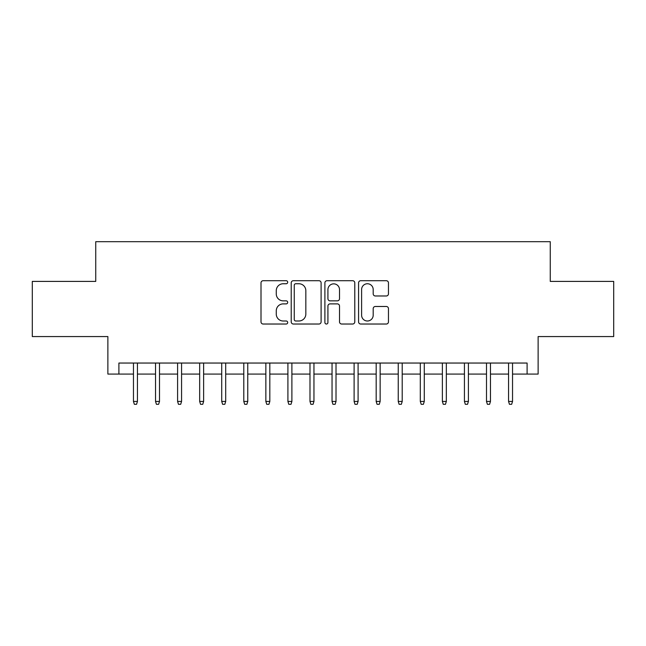 <?xml version="1.0" encoding="UTF-8"?>
<svg xmlns="http://www.w3.org/2000/svg" width="646" height="646" viewBox="0 0 646 646"><rect width="100%" height="100%" fill="white"/><g stroke="black" fill="none" stroke-linecap="round" stroke-linejoin="round"><path stroke-width="0.97" d="M287.696 282.229A1.518 1.518 0 0 0 286.178 280.711L263.172 280.711A2.164 2.164 0 0 0 261.008 282.875L261.008 321.861A2.164 2.164 0 0 0 263.172 324.026L286.178 324.026A1.518 1.518 0 0 0 287.696 322.507A1.518 1.518 0 0 0 286.178 320.997L283.206 320.997A6.928 6.928 0 0 1 276.27 314.061L276.27 310.815A6.928 6.928 0 0 1 283.206 303.886L286.178 303.886A1.518 1.518 0 0 0 287.696 302.368A1.518 1.518 0 0 0 286.178 300.85L283.206 300.85A6.928 6.928 0 0 1 276.27 293.922L276.27 290.676A6.928 6.928 0 0 1 283.206 283.747L286.178 283.747A1.518 1.518 0 0 0 287.696 282.229M386.292 295.981A2.164 2.164 0 0 0 388.464 293.817L388.464 282.875A2.164 2.164 0 0 0 386.292 280.711L360.743 280.711A2.164 2.164 0 0 0 358.57 282.875L358.57 321.861A2.164 2.164 0 0 0 360.743 324.026L386.292 324.026A2.164 2.164 0 0 0 388.464 321.861L388.464 308.651A2.164 2.164 0 0 0 386.292 306.487L375.358 306.487A2.164 2.164 0 0 0 373.194 308.651L373.194 315.2A5.79 5.79 0 0 1 367.396 320.997A5.79 5.79 0 0 1 361.607 315.2L361.607 289.537A5.79 5.79 0 0 1 367.396 283.747A5.79 5.79 0 0 1 373.194 289.537L373.194 293.817A2.164 2.164 0 0 0 375.358 295.981L386.292 295.981M118.904 374.082L118.904 363.044L527.096 363.044L527.096 374.082L538.126 374.082L538.126 336.566L613.7 336.566L613.7 281.406L550.263 281.406L550.263 241.693L95.737 241.693L95.737 281.406L32.3 281.406L32.3 336.566L107.874 336.566L107.874 374.082L133.464 374.082M321.102 282.875A2.164 2.164 0 0 0 318.938 280.711L293.381 280.711A2.164 2.164 0 0 0 291.217 282.875L291.217 321.861A2.164 2.164 0 0 0 293.381 324.026L318.938 324.026A2.164 2.164 0 0 0 321.102 321.861L321.102 282.875M327.062 280.711L352.619 280.711A2.164 2.164 0 0 1 354.783 282.875L354.783 321.861A2.164 2.164 0 0 1 352.619 324.026L341.677 324.026A2.164 2.164 0 0 1 339.513 321.861L339.513 306.051A2.164 2.164 0 0 0 337.349 303.886L330.09 303.886A2.164 2.164 0 0 0 327.926 306.051L327.926 322.507A1.518 1.518 0 0 1 326.408 324.026A1.518 1.518 0 0 1 324.898 322.507L324.898 282.875A2.164 2.164 0 0 1 327.062 280.711M137.436 374.082L155.533 374.082M159.505 374.082L177.593 374.082M181.566 374.082L199.662 374.082M203.627 374.082L221.723 374.082M225.696 374.082L243.792 374.082M247.757 374.082L265.853 374.082M269.826 374.082L287.914 374.082M291.887 374.082L309.983 374.082M313.956 374.082L332.044 374.082M336.017 374.082L354.113 374.082M358.086 374.082L376.174 374.082M380.147 374.082L398.243 374.082M402.208 374.082L420.304 374.082M424.277 374.082L442.373 374.082M446.338 374.082L464.434 374.082M468.407 374.082L486.495 374.082M490.467 374.082L508.563 374.082M512.536 374.082L527.096 374.082M295.763 283.747A1.518 1.518 0 0 0 294.253 285.257L294.253 319.479A1.518 1.518 0 0 0 295.763 320.997L298.904 320.997A6.928 6.928 0 0 0 305.833 314.061L305.833 290.676A6.928 6.928 0 0 0 298.904 283.747L295.763 283.747M339.513 289.642A5.79 5.79 0 0 0 333.724 283.852A5.79 5.79 0 0 0 327.926 289.642L327.926 298.686A2.164 2.164 0 0 0 330.09 300.85L337.349 300.85A2.164 2.164 0 0 0 339.513 298.686L339.513 289.642M133.464 401.441L134.352 404.307L136.556 404.307L137.436 401.441L133.464 401.441L133.464 363.044M137.436 401.441L137.436 363.044M155.533 401.441L156.413 404.307L158.617 404.307L159.505 401.441L155.533 401.441L155.533 363.044M159.505 401.441L159.505 363.044M177.593 401.441L178.474 404.307L180.686 404.307L181.566 401.441L177.593 401.441L177.593 363.044M181.566 401.441L181.566 363.044M199.662 401.441L200.543 404.307L202.747 404.307L203.627 401.441L199.662 401.441L199.662 363.044M203.627 401.441L203.627 363.044M221.723 401.441L222.604 404.307L224.816 404.307L225.696 401.441L221.723 401.441L221.723 363.044M225.696 401.441L225.696 363.044M243.792 401.441L244.672 404.307L246.877 404.307L247.757 401.441L243.792 401.441L243.792 363.044M247.757 401.441L247.757 363.044M265.853 401.441L266.733 404.307L268.946 404.307L269.826 401.441L265.853 401.441L265.853 363.044M269.826 401.441L269.826 363.044M287.914 401.441L288.802 404.307L291.007 404.307L291.887 401.441L287.914 401.441L287.914 363.044M291.887 401.441L291.887 363.044M309.983 401.441L310.863 404.307L313.068 404.307L313.956 401.441L309.983 401.441L309.983 363.044M313.956 401.441L313.956 363.044M332.044 401.441L332.932 404.307L335.137 404.307L336.017 401.441L332.044 401.441L332.044 363.044M336.017 401.441L336.017 363.044M354.113 401.441L354.993 404.307L357.198 404.307L358.086 401.441L354.113 401.441L354.113 363.044M358.086 401.441L358.086 363.044M376.174 401.441L377.054 404.307L379.267 404.307L380.147 401.441L376.174 401.441L376.174 363.044M380.147 401.441L380.147 363.044M398.243 401.441L399.123 404.307L401.327 404.307L402.208 401.441L398.243 401.441L398.243 363.044M402.208 401.441L402.208 363.044M420.304 401.441L421.184 404.307L423.396 404.307L424.277 401.441L420.304 401.441L420.304 363.044M424.277 401.441L424.277 363.044M442.373 401.441L443.253 404.307L445.457 404.307L446.338 401.441L442.373 401.441L442.373 363.044M446.338 401.441L446.338 363.044M464.434 401.441L465.314 404.307L467.526 404.307L468.407 401.441L464.434 401.441L464.434 363.044M468.407 401.441L468.407 363.044M486.495 401.441L487.383 404.307L489.587 404.307L490.467 401.441L486.495 401.441L486.495 363.044M490.467 401.441L490.467 363.044M508.563 401.441L509.444 404.307L511.648 404.307L512.536 401.441L508.563 401.441L508.563 363.044M512.536 401.441L512.536 363.044"/></g></svg>
